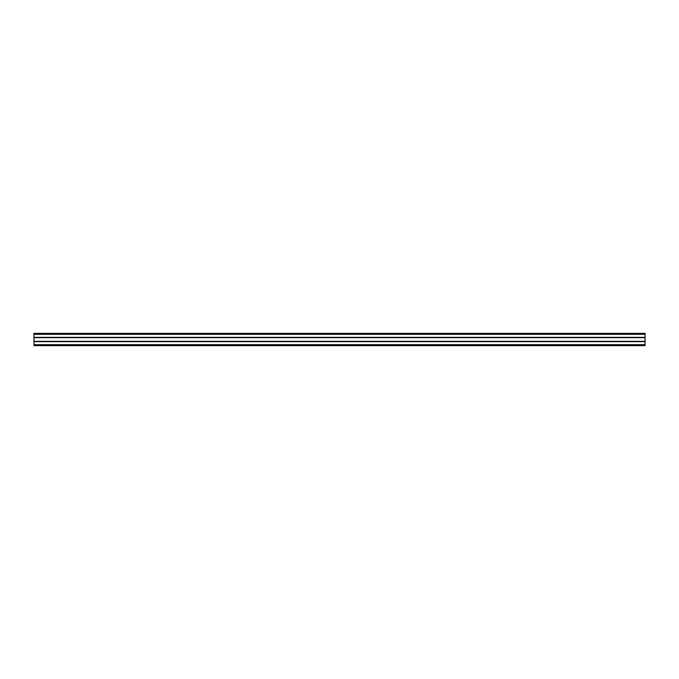<?xml version="1.0" encoding="UTF-8"?>
<svg xmlns="http://www.w3.org/2000/svg" width="679" height="679" viewBox="0 0 679 679"><rect width="100%" height="100%" fill="white"/><g stroke="black" fill="none" stroke-linecap="round" stroke-linejoin="round"><path stroke-width="1.02" d="M645.05 333.389L33.95 333.389L645.05 333.389L645.05 345.611L33.95 345.611L645.05 345.611M33.95 333.389L33.95 345.611M33.95 341.639L645.05 341.639M33.95 341.333L645.05 341.333M33.95 337.667L645.05 337.667M33.95 337.361L645.05 337.361M33.95 344.694L645.05 344.694M33.95 334.306L645.05 334.306"/></g></svg>
